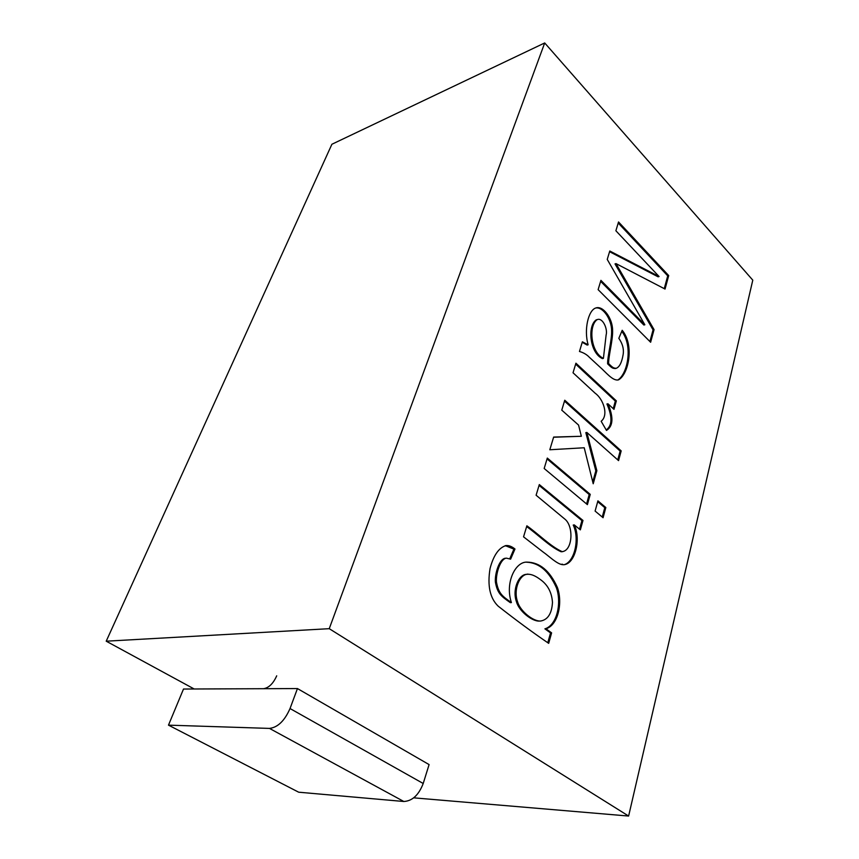 <?xml version="1.0" encoding="UTF-8"?>
<svg xmlns="http://www.w3.org/2000/svg" width="859" height="859" viewBox="0 0 859 859"><rect width="100%" height="100%" fill="white"/><g stroke="black" fill="none" stroke-linecap="round" stroke-linejoin="round"><path stroke-width="1.29" d="M297.45 688.564L290.031 708.535L423.208 783.494L429.092 764.585L297.45 688.564L263.509 688.703C268.824 687.898 273.226 683.603 276.705 675.818M540.247 579.46C535.501 575.884 531.42 574.156 527.995 574.263C520.028 573.715 512.952 589.381 517.612 601.912C520.039 610.867 532.977 621.519 540.612 621.036C547.859 619.758 551.811 613.551 552.477 602.406C551.8 592.366 547.72 584.721 540.247 579.46M603.415 358.353L606.121 335.01C607.871 329.212 602.889 317.658 597.477 319.516L597.166 319.623C588.232 325.754 590.756 352.652 603.415 358.353L602.406 358.6C589.746 352.888 587.212 326.023 596.167 319.892L597.166 319.623M526.932 574.36C518.965 573.812 511.878 589.467 516.538 601.976C518.965 610.932 531.904 621.572 539.538 621.089M597.005 319.666L596.167 319.892M505.275 545.648L513.918 549.126L509.827 558.618M526.449 562.194C539.055 562.677 549.051 571.203 556.407 587.771C561.743 602.589 557.255 625.094 544.907 628.852L550.533 632.911L547.795 642.715M505.275 558.253C499.369 558.919 494.72 573.533 495.375 582.026C497.479 593.601 501.119 596.189 510.332 602.653L511.406 602.578C504.791 582.928 515.357 561.442 527.061 562.13C539.72 562.323 549.824 570.741 557.362 587.384C562.86 602.245 558.414 624.998 545.98 628.799L551.607 632.868L548.686 643.348C533.289 632.89 516.452 620.499 498.166 606.153C489.963 598.218 487.257 585.688 490.049 568.529C493.506 555.354 498.843 547.698 506.026 545.551C508.829 545.315 511.824 546.464 514.981 549.019L510.622 559.145L506.338 558.146C500.432 558.812 495.783 573.436 496.438 581.94C498.553 593.515 502.182 596.114 511.406 602.578M526.642 526.588C538.142 534.706 549.803 546.775 561.088 551.746L562.602 551.661M539.065 485.399L581.93 520.586L582.982 520.457L580.351 529.853L574.284 524.913L573.232 525.042C579.771 538.733 574.735 561.754 564.073 564.75M581.93 520.586L579.524 529.176M547.054 458.91L589.22 494.526L586.579 503.954M597.692 501.677L604.79 507.68L602.245 517.054M553.593 437.231L581.339 436.275L578.569 425.076L561.765 410.14L564.76 400.23L621.186 450.9L618.555 460.617L586.858 432.442L596.865 470.7L593.215 483.767L584.217 447.764L549.814 449.762L553.647 437.07L581.339 436.275M586.858 432.442L585.827 432.635L595.824 470.861L592.742 481.888M564.492 401.132L620.155 451.072L617.761 459.909M575.648 364.13L615.334 401.078L616.343 400.874L613.981 409.356L607.957 403.784L606.937 403.988C612.521 416.991 612.274 425.645 606.196 429.94M615.334 401.078L613.219 408.648M582.241 342.29L587.116 345.06L588.136 344.803C583.755 329.835 588.308 310.324 595.695 308.016C602.921 305.192 612.467 318.088 612.585 329.996C613.111 339.563 608.451 355.884 608.623 363.582C613.509 368.522 613.863 367.953 616.128 368.318C619.436 367.147 621.755 362.627 623.108 354.735C624.053 349.237 622.625 343.761 618.834 338.317L622.206 330.296C634.597 345.318 628.563 374.32 618.544 379.861C612.714 381.353 605.82 372.044 599.378 366.557L589.36 357.29C586.869 354.617 583.572 352.673 579.471 351.471L582.381 341.807L588.136 344.803M621.766 331.349C633.287 346.134 627.5 373.88 617.932 379.946M595.62 308.048C602.9 306.395 611.791 319.494 611.608 330.994C611.898 340.282 607.453 356.421 607.614 363.819C612.488 368.758 612.843 368.178 615.119 368.543L616.118 368.361M609.568 251.708L658.101 276.813L659.078 276.534L615.882 230.76L618.534 221.966L668.71 275.578L665.049 289.064L616.021 263.616L654.053 329.62L650.628 342.258L598.122 289.644L600.924 280.356L644.851 324.777L607.238 259.418L609.783 251L659.078 276.534M600.624 281.355L643.853 325.024L644.851 324.777M616.021 263.616L615.023 263.917L653.065 329.867L649.898 341.528M618.222 223.007L667.722 275.846L664.254 288.645M544.907 628.852L545.98 628.799M550.533 632.911L551.607 632.868M513.918 549.126L514.981 549.019M574.284 524.913C581.446 539.495 574.714 565.931 562.516 564.674C556.729 563.976 549.18 556.245 543.049 551.972L523.55 536.843L526.878 525.805C538.69 534.169 550.555 546.442 562.14 551.639C572.706 550.737 573.962 526.116 564.771 519.04L536.102 495.235L539.312 484.583L582.982 520.457M590.251 494.376L587.395 504.63L544.166 468.488L547.312 458.072L590.251 494.376L589.22 494.526M605.831 507.54L603.072 517.73L595.104 511.073L597.918 500.851L605.831 507.54L604.79 507.68M595.824 470.861L596.865 470.7M620.155 451.072L621.186 450.9M607.957 403.784C613.702 417.302 613.208 426.182 606.486 430.445L601.16 421.264C609.074 415.004 603.039 398.737 595.201 393.261L573.039 372.785L575.927 363.196L616.343 400.874M607.614 363.819L608.623 363.582M653.065 329.867L654.053 329.62M667.722 275.846L668.71 275.578M544.703 42.95L329.244 628.681L628.616 816.05L752.785 280.152L544.703 42.95L331.896 144.258L106.215 641.19L194.198 688.993M329.244 628.681L106.215 641.19M628.616 816.05L413.705 797.839M423.208 783.494C418.752 795.037 412.288 801.028 403.816 801.49L298.674 792.202L168.482 725.146L183.504 689.036L263.509 688.703M290.031 708.535C284.64 720.787 277.801 727.412 269.49 728.411L168.482 725.146M269.49 728.411L403.816 801.49M526.932 574.209L527.995 574.113M597.477 319.527L596.479 319.784M506.058 545.862L505.006 545.98M562.462 564.202L561.41 564.299M561.689 551.575L561.12 551.639"/></g></svg>
